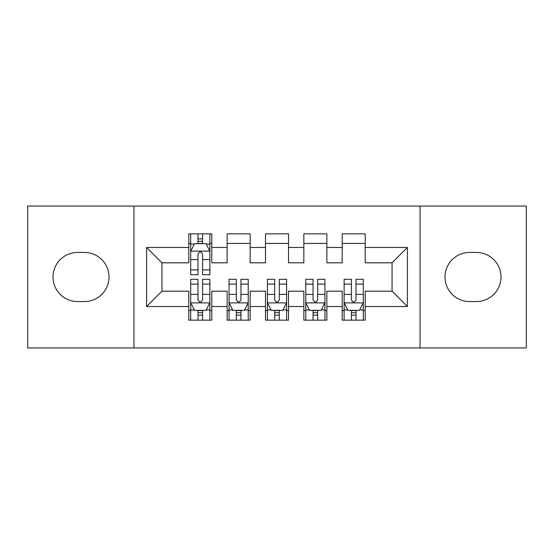 <?xml version="1.0" encoding="UTF-8"?>
<svg xmlns="http://www.w3.org/2000/svg" width="554" height="554" viewBox="0 0 554 554"><rect width="100%" height="100%" fill="white"/><g stroke="black" fill="none" stroke-linecap="round" stroke-linejoin="round"><path stroke-width="0.83" d="M420.057 347.954L526.3 347.954L526.3 206.046L420.057 206.046L420.057 347.954L133.943 347.954L133.943 206.046L27.7 206.046L27.7 347.954L133.943 347.954M420.057 206.046L133.943 206.046M146.595 306.535L146.595 247.465L188.789 247.465L188.789 262.811L161.941 262.811L161.941 291.189L146.595 306.535L188.789 306.535L188.789 320.15L211.801 320.15L211.801 306.535L227.14 306.535L227.14 320.15L250.152 320.15L250.152 306.535L265.491 306.535L265.491 320.15L288.509 320.15L288.509 306.535L303.848 306.535L303.848 320.15L326.86 320.15L326.86 306.535L342.199 306.535L342.199 320.15L365.211 320.15L365.211 291.189L392.059 291.189L392.059 262.811L365.211 262.811L365.211 247.465L407.405 247.465L407.405 306.535L365.211 306.535M365.211 247.465L365.211 233.85L342.199 233.85L342.199 247.465L326.86 247.465L326.86 233.85L303.848 233.85L303.848 247.465L288.509 247.465L288.509 233.85L265.491 233.85L265.491 247.465L250.152 247.465L250.152 233.85L227.14 233.85L227.14 247.465L211.801 247.465L211.801 233.85L188.789 233.85L188.789 247.465M326.86 306.535L326.86 291.189L342.199 291.189L342.199 306.535M407.405 247.465L392.059 262.811M288.509 306.535L288.509 291.189L303.848 291.189L303.848 306.535M342.199 247.465L342.199 262.811L326.86 262.811L326.86 247.465M250.152 306.535L250.152 291.189L265.491 291.189L265.491 306.535M303.848 247.465L303.848 262.811L288.509 262.811L288.509 247.465M211.801 306.535L211.801 291.189L227.14 291.189L227.14 306.535M265.491 247.465L265.491 262.811L250.152 262.811L250.152 247.465M161.941 291.189L188.789 291.189L188.789 306.535M227.14 247.465L227.14 262.811L211.801 262.811L211.801 247.465M342.199 243.441L365.211 243.441M303.848 243.441L326.86 243.441M265.491 243.441L288.509 243.441M227.14 243.441L250.152 243.441M188.789 243.441L190.701 243.441M209.883 243.441L211.801 243.441M188.789 310.559L190.701 310.559M209.883 310.559L211.801 310.559M227.14 310.559L229.058 310.559M248.234 310.559L250.152 310.559M265.491 310.559L267.409 310.559M286.591 310.559L288.509 310.559M303.848 310.559L305.766 310.559M324.942 310.559L326.86 310.559M342.199 310.559L344.117 310.559M363.299 310.559L365.211 310.559M146.595 247.465L161.941 262.811M392.059 291.189L407.405 306.535M77.56 252.451A24.549 24.549 0 0 0 53.011 277A24.549 24.549 0 0 0 77.56 301.549L84.464 301.549A24.549 24.549 0 0 0 109.013 277A24.549 24.549 0 0 0 84.464 252.451L77.56 252.451M476.44 301.549A24.549 24.549 0 0 0 500.989 277A24.549 24.549 0 0 0 476.44 252.451L469.536 252.451A24.549 24.549 0 0 0 444.987 277A24.549 24.549 0 0 0 469.536 301.549L476.44 301.549M202.591 238.836L197.993 238.836M209.883 269.888L202.591 269.888L202.591 274.701L209.883 274.701L209.883 251.301L206.046 243.635L194.537 243.635L190.701 251.301L190.701 274.701L197.993 274.701L197.993 269.888L190.701 269.888M190.701 251.301L190.701 233.85M209.883 251.301L209.883 233.85M197.993 243.635L197.993 233.85M202.591 233.85L202.591 243.635M202.591 269.888L202.591 254.182C201.06 251.225 199.53 251.225 197.993 254.182L197.993 269.888M202.591 243.441L197.993 243.441M197.993 315.164L202.591 315.164M190.701 284.112L197.993 284.112L197.993 279.299L190.701 279.299L190.701 302.699L194.537 310.365L206.046 310.365L209.883 302.699L209.883 279.299L202.591 279.299L202.591 284.112L209.883 284.112M209.883 302.699L209.883 320.15M190.701 302.699L190.701 320.15M202.591 310.365L202.591 320.15M197.993 320.15L197.993 310.365M197.993 284.112L197.993 299.818C199.523 302.775 201.06 302.775 202.591 299.818L202.591 284.112M197.993 310.559L202.591 310.559M236.343 315.164L240.948 315.164M229.058 284.112L236.343 284.112L236.343 279.299L229.058 279.299L229.058 302.699L232.895 310.365L244.397 310.365L248.234 302.699L248.234 279.299L240.948 279.299L240.948 284.112L248.234 284.112M248.234 302.699L248.234 320.15M229.058 302.699L229.058 320.15M240.948 310.365L240.948 320.15M236.343 320.15L236.343 310.365M236.343 284.112L236.343 299.818C237.874 302.775 239.411 302.775 240.948 299.818L240.948 284.112M236.343 310.559L240.948 310.559M274.701 315.164L279.299 315.164M267.409 284.112L274.701 284.112L274.701 279.299L267.409 279.299L267.409 302.699L271.245 310.365L282.755 310.365L286.591 302.699L286.591 279.299L279.299 279.299L279.299 284.112L286.591 284.112M286.591 302.699L286.591 320.15M267.409 302.699L267.409 320.15M279.299 310.365L279.299 320.15M274.701 320.15L274.701 310.365M274.701 284.112L274.701 299.818C276.231 302.775 277.762 302.775 279.299 299.818L279.299 284.112M274.701 310.559L279.299 310.559M313.052 315.164L317.657 315.164M305.766 284.112L313.052 284.112L313.052 279.299L305.766 279.299L305.766 302.699L309.603 310.365L321.105 310.365L324.942 302.699L324.942 279.299L317.657 279.299L317.657 284.112L324.942 284.112M324.942 302.699L324.942 320.15M305.766 302.699L305.766 320.15M317.657 310.365L317.657 320.15M313.052 320.15L313.052 310.365M313.052 284.112L313.052 299.818C314.582 302.775 316.119 302.775 317.657 299.818L317.657 284.112M313.052 310.559L317.657 310.559M351.409 315.164L356.007 315.164M344.117 284.112L351.409 284.112L351.409 279.299L344.117 279.299L344.117 302.699L347.954 310.365L359.463 310.365L363.299 302.699L363.299 279.299L356.007 279.299L356.007 284.112L363.299 284.112M363.299 302.699L363.299 320.15M344.117 302.699L344.117 320.15M356.007 310.365L356.007 320.15M351.409 320.15L351.409 310.365M351.409 284.112L351.409 299.818C352.94 302.775 354.47 302.775 356.007 299.818L356.007 284.112M351.409 310.559L356.007 310.559M209.786 251.114L190.798 251.114M190.701 244.092L194.309 244.092M206.275 244.092L209.883 244.092M197.993 259.611L190.701 259.611M209.883 259.611L202.591 259.611M202.591 241.281L197.993 241.281M190.798 302.886L209.786 302.886M209.883 309.908L206.275 309.908M194.309 309.908L190.701 309.908M202.591 294.389L209.883 294.389M190.701 294.389L197.993 294.389M197.993 312.719L202.591 312.719M229.155 302.886L248.137 302.886M248.234 309.908L244.633 309.908M232.666 309.908L229.058 309.908M240.948 294.389L248.234 294.389M229.058 294.389L236.343 294.389M236.343 312.719L240.948 312.719M267.506 302.886L286.494 302.886M286.591 309.908L282.983 309.908M271.017 309.908L267.409 309.908M279.299 294.389L286.591 294.389M267.409 294.389L274.701 294.389M274.701 312.719L279.299 312.719M305.863 302.886L324.845 302.886M324.942 309.908L321.334 309.908M309.367 309.908L305.766 309.908M317.657 294.389L324.942 294.389M305.766 294.389L313.052 294.389M313.052 312.719L317.657 312.719M344.214 302.886L363.202 302.886M363.299 309.908L359.691 309.908M347.725 309.908L344.117 309.908M356.007 294.389L363.299 294.389M344.117 294.389L351.409 294.389M351.409 312.719L356.007 312.719"/></g></svg>
